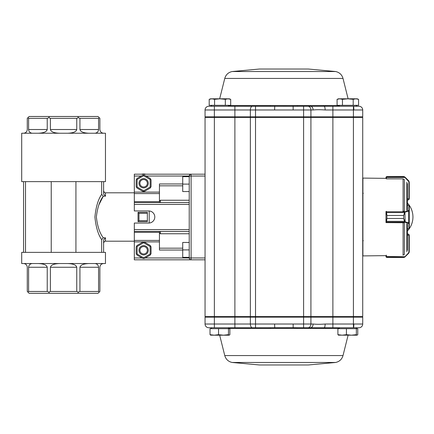 <?xml version="1.0" encoding="UTF-8"?>
<svg xmlns="http://www.w3.org/2000/svg" width="434" height="434" viewBox="0 0 434 434"><rect width="100%" height="100%" fill="white"/><g stroke="black" fill="none" stroke-linecap="round" stroke-linejoin="round"><path stroke-width="0.65" d="M189.229 242.449L182.719 242.449L189.229 242.47L189.229 249.908L182.719 249.908L182.719 242.47M101.654 252.366L101.654 239.633C98.155 234.55 95.909 227.015 94.916 217.027C95.887 207.051 98.133 199.494 101.654 194.367L103.297 196.19C99.739 200.763 97.428 207.685 96.37 216.962C97.406 226.25 99.717 233.199 103.297 237.81L105.467 237.81L103.607 239.948L103.607 252.366L105.467 252.366L105.467 263.536L21.7 263.536L21.7 252.366L103.607 252.366M51.234 181.634L105.467 181.634L105.467 133.233L21.7 133.233L21.7 181.634L51.234 181.634L51.234 252.366M101.654 194.367L101.654 181.634M134.318 192.799L105.467 192.799L105.467 196.19L103.297 196.19L98.903 204.81M105.467 196.19L103.607 194.052L103.607 181.634M25.514 252.366L25.514 181.634M75.928 181.634L75.928 252.366M23.561 181.634L23.561 252.366M103.297 237.81L101.654 239.633M149.209 223.033L149.209 210.967M147.348 220.722L147.348 221.655L138.039 221.655L138.039 212.345L147.348 212.345L147.348 213.278L138.972 213.278L138.972 220.722L147.348 220.722L147.348 213.278M138.972 213.278L138.039 212.345M138.039 221.655L138.972 220.722M23.561 133.233C25.818 133.01 27.06 131.768 27.282 129.511L27.282 118.341L29.149 116.48L98.019 116.48L99.88 118.341L99.88 129.511C100.108 131.768 101.35 133.01 103.607 133.233M27.944 117.685L28.601 118.341L28.601 129.511C28.828 131.768 30.065 133.01 32.322 133.233M38.241 133.233C43.693 133.01 46.688 131.768 47.23 129.511L47.23 118.341L28.601 118.341M47.23 118.341L48.82 117.685L49.319 116.48M48.82 117.685L50.409 118.341L50.409 129.511C50.952 131.768 53.946 133.01 59.398 133.233M67.769 133.233C73.216 133.01 76.216 131.768 76.758 129.511L76.758 118.341L50.409 118.341M76.758 118.341L78.348 117.685L77.849 116.48M78.348 117.685L79.932 118.341L79.932 129.511C80.48 131.768 83.474 133.01 88.921 133.233M94.84 133.233C97.097 133.01 98.339 131.768 98.567 129.511L98.567 118.341L79.932 118.341M98.567 118.341L99.223 117.685M94.84 263.536C97.097 263.763 98.339 265 98.567 267.257L79.932 267.257L79.932 291.458L98.567 291.458L98.567 267.257M103.607 263.536C101.35 263.763 100.108 265 99.88 267.257L99.88 291.458L99.223 292.115L98.567 291.458M79.932 291.458L78.348 292.115L76.758 291.458L76.758 267.257L50.409 267.257L50.409 291.458L48.82 292.115L49.319 293.319L98.019 293.319L99.223 292.115M49.319 293.319L29.149 293.319L27.282 291.458L27.282 267.257C27.06 265 25.818 263.763 23.561 263.536M77.849 293.319L78.348 292.115M50.409 291.458L76.758 291.458M48.82 292.115L47.23 291.458L47.23 267.257L28.601 267.257L28.601 291.458L47.23 291.458M28.601 291.458L27.944 292.115M67.769 263.536C73.216 263.763 76.216 265 76.758 267.257M79.932 267.257C80.48 265 83.474 263.763 88.921 263.536M38.241 263.536C43.693 263.763 46.688 265 47.23 267.257M50.409 267.257C50.952 265 53.946 263.763 59.398 263.536M28.601 267.257C28.828 265 30.065 263.763 32.322 263.536M182.719 250.044L159.446 250.044L159.446 240.425L134.318 240.425L134.318 223.049L148.743 223.049A6.049 6.049 0 0 0 154.797 217A6.049 6.049 0 0 0 148.743 210.951L134.318 210.951L134.318 192.11L159.446 192.11L159.446 183.956L182.719 183.956M142.026 257.953L134.318 257.953L134.318 240.425M159.446 231.425L159.446 240.425M134.318 257.953L134.318 259.814L191.096 259.814L191.096 257.953L189.229 257.953A1.861 1.861 0 0 0 191.096 259.814L205.054 259.814L205.054 316.587L214.363 316.587L214.363 317.146L362.721 317.146L362.721 324.024L353.412 324.024L353.412 316.587L362.721 316.587L362.721 117.413L310.918 117.413L310.918 316.587L332.883 316.587L332.883 324.024L325.142 324.024C320.498 324.372 316.484 324.372 313.098 324.024L310.918 324.024L310.918 317.146L310.478 316.587M205.054 174.186L134.318 174.186L134.318 192.11M189.229 231.425L134.318 231.425M189.229 202.575L134.318 202.575M310.918 117.413L205.054 117.413L205.054 256.738M205.054 176.047L191.096 176.047L191.096 174.186A1.861 1.861 0 0 0 189.229 176.047L189.777 174.734L191.096 174.186A1.861 1.861 0 0 0 189.229 176.047L189.229 257.953L145.227 257.953M159.446 202.575L159.446 193.575L134.318 193.575M159.446 185.823L182.719 185.823M159.446 192.11L159.446 193.575M182.719 248.177L159.446 248.177M159.446 232.825L160.379 233.752L160.379 231.425M160.379 202.575L160.379 200.248L189.229 200.248M189.229 176.665L182.719 176.665L182.719 184.108L189.229 184.108L189.229 176.665M189.229 184.108L189.229 191.551L182.719 191.551L182.719 184.108M308.281 69.022L259.494 69.022L232.103 71.534L335.672 71.534L308.281 69.022L259.494 69.022M208.776 106.254A3.722 3.722 0 0 0 205.054 109.976A3.722 3.722 0 0 1 208.776 106.254L270.387 106.254L270.572 105.549L297.203 105.549L297.388 106.254L309.225 106.254L303.599 106.254L303.599 116.855L362.721 116.855L362.721 109.976L353.412 109.976L353.412 316.587L332.883 316.587L332.883 109.976L325.142 109.976C320.498 109.628 316.484 109.628 313.098 109.976L310.918 109.976L310.918 116.855L310.478 117.413M297.203 105.549L325.288 105.549A0.933 0.586 -90 0 0 325.858 106.254L358.999 106.254A3.722 3.722 0 0 1 362.721 109.976A3.722 3.722 0 0 0 358.999 106.254A3.722 3.722 0 0 1 362.721 109.976M235.895 327.746L238.483 327.746M255.691 327.746L234.892 327.746L255.517 327.746L234.892 327.746L234.892 316.587L214.363 316.587L214.363 116.855L303.599 116.855L303.599 316.587L310.918 316.587M293.118 327.746L309.225 327.746L303.599 327.746L303.599 316.587L255.517 316.587L255.517 324.024L214.363 324.024L214.363 317.146L205.054 317.146L205.054 324.024L205.054 317.146L205.613 316.587L205.054 317.146M308.281 364.978L259.494 364.978L232.103 362.466L335.672 362.466L308.281 364.978L259.494 364.978M293.021 328.392L274.755 328.392L274.63 324.024L255.517 324.024L255.517 327.746L293.145 327.697L293.021 328.392L325.288 328.451A0.933 0.586 90 0 1 325.858 327.746L358.999 327.746A3.722 3.722 0 0 0 362.721 324.024A3.722 3.722 0 0 1 358.999 327.746A3.722 3.722 0 0 0 362.721 324.024M270.387 327.746L270.572 328.451L274.755 328.392M362.721 193.824L363.28 193.266M250.364 316.587L255.517 316.587L255.517 109.976L234.892 109.976L234.892 316.587L250.364 316.587L250.364 117.413M205.054 117.413L205.054 316.587M205.054 324.024A3.722 3.722 0 0 0 208.776 327.746A3.722 3.722 0 0 1 205.054 324.024L214.363 324.024L214.363 327.746L208.776 327.746L234.892 327.746M362.162 316.587L362.721 317.146M297.203 328.451L297.388 327.746L293.145 327.697L293.145 324.024L274.63 324.024M310.657 328.381A0.933 0.363 85.9 0 1 310.912 327.692A3.722 2.637 -90 0 0 313.098 324.024M325.858 327.746L309.225 327.746A0.933 0.353 90 0 0 308.883 328.451M323.786 328.381A0.933 0.575 94.8 0 1 324.29 327.692A3.722 1.031 -90 0 0 325.142 324.024M299.867 106.254L293.145 106.303L293.145 109.976L255.517 109.976L255.517 106.254L252.425 106.254A3.722 2.061 90 0 0 250.364 109.976L250.364 116.855L250.673 117.413M293.021 105.608L293.145 106.303L238.494 106.254M205.054 109.976L205.054 116.855L214.363 116.855L214.363 109.976L205.054 109.976L205.054 116.855L205.613 117.413L205.054 116.855M362.162 117.413L362.721 116.855M274.755 105.608L274.63 109.976M325.858 106.254L310.912 106.308A3.722 2.637 90 0 1 313.098 109.976M310.657 105.619A0.933 0.363 -85.9 0 0 310.912 106.308L309.225 106.254A0.933 0.353 -90 0 1 308.883 105.549M323.786 105.619A0.933 0.575 -94.8 0 0 324.29 106.308A3.722 1.031 90 0 1 325.142 109.976M346.43 328.679L356.357 328.679L356.357 334.668L351.394 335.194L346.43 334.668L346.43 328.679L337.902 328.679L337.902 334.668L338.601 335.194M346.43 334.668L342.166 335.194L337.902 334.668M356.357 328.679L357.757 328.679L357.757 334.668L357.057 335.194L356.357 334.668M357.057 335.194L338.444 335.162M218.546 328.679L228.474 328.679L228.474 334.668L223.51 335.194L218.546 334.668L218.546 328.679L210.018 328.679L210.018 334.668L210.718 335.194M228.474 328.679L229.874 328.679L229.874 334.668L229.174 335.194L214.282 335.194L218.546 334.668L214.282 335.194L210.018 334.668M229.174 335.194L228.474 334.668M214.282 335.194L210.561 335.162M211.814 106.254L210.881 105.321L211.814 106.254L228.083 106.254L229.011 105.321M225.322 105.321L209.199 105.321L209.199 99.332L211.884 98.806L214.575 99.332L219.946 98.806L225.322 99.332L228.007 98.806L230.693 99.332L228.007 98.806L229.255 98.806L230.693 99.332L230.693 105.321L225.322 105.321L225.322 99.332M214.575 105.321L214.575 99.332M210.636 98.806L209.199 99.332L210.636 98.806L228.007 98.806M338.764 105.321L339.692 106.254L355.961 106.254L356.894 105.321M353.2 105.321L337.082 105.321L337.082 99.332L339.768 98.806L342.453 99.332L347.829 98.806L353.2 99.332L355.891 98.806L358.576 99.332L355.891 98.806L357.139 98.806L358.576 99.332L358.576 105.321L353.2 105.321L353.2 99.332M342.453 105.321L342.453 99.332M337.082 99.332L338.52 98.806L355.891 98.806M409.257 198.853L409.257 182.117L409.257 199.065L408.329 199.993L408.888 198.794L407.396 198.794M404.629 176.817A0.374 0.363 121.3 0 0 404.439 176.768L403.674 176.551L404.727 177.143L404.439 176.768L386.482 176.768L386.363 178.868L402.904 178.868L403.821 179.253M386.922 176.551L386.482 176.768A0.374 0.369 38 0 0 386.189 176.909L386.922 176.551L403.674 176.551L386.922 176.54L386.189 176.888L385.989 177.484L386.189 176.909M409.257 182.117L408.714 180.804L404.727 177.143M385.989 177.511L385.989 178.358L362.905 178.097L362.905 255.903L385.989 255.642L385.989 256.494M385.989 178.358L385.989 177.484L386.363 177.349M405.155 177.267L408.714 180.826L409.257 182.144L404.895 177.425L385.989 177.533M403.674 176.54L386.922 176.54L404.624 176.801A0.374 0.363 120.4 0 1 404.629 176.801L403.674 176.551M408.936 181.076L408.448 180.983M404.727 211.9L404.987 212.204L403.674 215.459L404.727 211.9L408.888 210.365L408.861 205.277M408.861 228.74L407.396 228.74M403.821 211.206L402.904 211.309M386.363 211.325L386.922 215.448L385.989 212.134L385.989 221.801L386.922 218.47L403.674 218.47L404.987 221.731L404.727 222.029L404.439 221.378L403.674 218.481L386.922 218.481L386.363 222.615L403.821 222.734M386.363 211.787A0.374 0.347 180 0 0 385.989 212.134L385.989 212.118A0.374 0.358 180 0 1 386.363 211.765L404.895 211.765L405.155 221.812L404.727 222.029M407.396 205.26L408.888 205.239A0.374 0.374 180 0 1 409.257 205.613L409.257 228.409A0.374 0.374 180 0 1 408.888 228.783L407.396 228.783M408.888 205.239L409.257 205.613L409.257 228.409L408.888 228.783M385.989 212.118L385.989 211.678A0.374 0.358 180 0 1 386.114 211.418M386.211 222.582A0.374 0.358 -0 0 1 385.989 222.257L385.989 221.812A0.374 0.347 0 0 0 386.363 222.143M408.888 210.365A0.374 0.358 0 0 1 409.257 210.718L408.714 211.038L408.714 222.908L409.257 223.233A0.374 0.358 180 0 1 408.888 223.586L404.895 222.17L386.363 222.17A0.374 0.358 -0 0 1 385.989 221.812L386.179 222.582A0.374 0.374 0 0 1 385.989 222.257M404.629 212.589L386.189 212.589M408.448 210.685L408.714 211.038L405.155 212.118M386.189 221.34L404.629 221.34M405.155 221.812L408.714 222.908L408.448 223.266M404.727 256.857L403.674 257.454L404.439 257.237L408.448 253.022L408.888 251.97L408.888 234.94L408.329 234.013L409.257 234.94L409.257 251.888L409.257 235.152M403.821 254.753L402.904 255.138M386.363 255.138L386.482 257.237L386.922 257.454L386.189 257.096L385.989 255.642M385.989 256.57L386.195 257.118A0.374 0.369 141 0 0 386.195 257.123A0.374 0.369 141 0 1 386.189 257.118L386.922 257.46L403.674 257.46L404.987 256.923L408.714 253.201L409.257 251.888M408.888 251.97L409.257 251.861L408.936 252.93M386.363 256.657L385.989 256.516M403.821 257.454L404.624 257.205A0.374 0.363 59.6 0 1 404.624 257.205A0.374 0.363 58.7 0 1 404.439 257.237L386.482 257.237A0.374 0.369 142 0 1 386.189 257.096M385.989 256.472L405.155 256.754M408.448 253.022L408.714 253.179L405.155 256.738M385.989 212.134L386.097 211.418A0.374 0.374 0 0 0 385.989 211.678M385.989 222.582L386.363 222.582M407.396 250.391L407.396 224.069M407.396 209.931L407.396 183.609M408.888 234.94L409.257 234.94L408.329 234.013L407.396 234.013L407.396 231.013A20.474 20.474 0 0 0 407.396 202.987M189.229 249.908L189.229 257.351L182.719 257.351L182.719 249.908M143.627 254.932A4.655 4.655 0 0 0 147.658 247.95A4.655 4.655 0 0 0 139.596 247.95A4.655 4.655 0 0 0 143.627 254.932M143.627 253.998A3.722 3.722 0 0 0 146.849 248.416A3.722 3.722 0 0 0 140.404 248.416A3.722 3.722 0 0 0 143.627 253.998M145.678 174.186A9.309 9.309 0 0 0 141.576 174.186M143.627 187.917A4.655 4.655 0 0 0 147.658 180.94A4.655 4.655 0 0 0 139.596 180.94A4.655 4.655 0 0 0 143.627 187.917M143.627 186.989A3.722 3.722 0 0 0 146.849 181.401A3.722 3.722 0 0 0 140.404 181.401A3.722 3.722 0 0 0 143.627 186.989M150.267 255.04L144.43 258.409L142.819 258.409L136.987 255.04L136.178 253.646L136.178 246.908L136.987 245.514L142.819 242.145L144.43 242.145L150.267 245.514L151.07 246.908L151.07 253.646L150.267 255.04M143.627 257.801L150.142 254.042L150.142 246.517L143.627 242.752L137.111 246.517L137.111 254.042L143.627 257.801L143.627 258.409M137.111 254.042L136.585 254.346M137.111 246.517L136.585 246.214M143.627 242.752L143.627 242.145M150.142 246.517L150.669 246.214M150.669 254.346L150.142 254.042M143.627 175.743L143.627 175.135L144.43 175.135L150.267 178.499L151.07 179.898L151.07 186.631L150.669 187.331L150.142 187.027L150.142 179.502L143.627 175.743L137.111 179.502L137.111 187.027L143.627 190.786L150.142 187.027M137.111 179.502L136.585 179.199L136.987 178.499L142.819 175.135L143.627 175.135M137.111 187.027L136.585 187.331L136.178 186.631L136.178 179.898L136.585 179.199M143.627 190.786L143.627 191.399L142.819 191.399L136.987 188.031L136.585 187.331M150.669 187.331L150.267 188.031L144.43 191.399L143.627 191.399M150.142 179.502L150.669 179.199M105.467 237.81L105.467 241.201C104.93 240.794 104.306 241.412 103.607 243.062M47.23 129.511L28.601 129.511M76.758 129.511L50.409 129.511M98.567 129.511L79.932 129.511M134.318 241.89L159.446 241.89M159.446 232.331L134.318 232.331M146.019 176.047L191.096 176.047L191.096 257.953L205.054 257.953M141.234 176.047L134.318 176.047M159.446 201.669L134.318 201.669M189.229 204.436L134.318 204.436M189.229 229.564L134.318 229.564M335.672 71.534C339.464 72.402 341.911 74.697 343.012 78.429L224.763 78.429C225.864 74.697 228.311 72.402 232.103 71.534M228.783 105.549L270.572 105.549M325.288 105.549L338.992 105.549M335.672 362.466C339.464 361.598 341.911 359.303 343.012 355.571L224.763 355.571C225.864 359.303 228.311 361.598 232.103 362.466M325.288 328.451L338.992 328.451M228.783 328.451L270.572 328.451M252.425 327.746A3.722 2.061 -90 0 1 250.364 324.024L250.364 317.146L250.673 316.587M307.988 327.746A3.722 2.929 -90 0 0 310.918 324.024L293.145 324.024M353.412 327.746L353.412 324.024L332.883 324.024L332.883 327.746M353.878 324.024L353.694 327.746M234.892 106.254L234.892 109.976L214.363 109.976L214.363 106.254M307.988 106.254A3.722 2.929 90 0 1 310.918 109.976L293.145 109.976M353.412 106.254L353.412 109.976L332.883 109.976L332.883 106.254M353.878 109.976L353.694 106.254M408.329 199.993L407.396 199.993L408.329 199.993L409.257 199.065L408.888 199.065M409.257 198.902L408.888 198.794L408.888 182.036M409.257 205.635A0.374 0.358 -0 0 0 408.888 205.277L407.396 205.277M403.674 215.448L386.922 215.459L403.674 215.448L403.674 218.481M409.257 228.387A0.374 0.358 180 0 1 408.888 228.74L408.888 223.586M386.922 215.448L386.922 218.481M409.257 235.103L407.396 235.212M386.922 257.454L403.674 257.454M406.853 251.823L406.853 223.629M406.853 210.371L406.853 182.177M404.396 211.418L404.396 179.513M404.396 254.487L404.396 222.582M403.099 255.04L403.099 222.62M403.099 211.32L403.099 178.96M134.318 241.201L105.467 241.201M105.467 192.799C104.93 193.206 104.306 192.588 103.607 190.938M160.379 233.752L189.229 233.752M159.446 201.175L160.379 200.248M224.763 78.429L219.669 98.806M343.012 78.429L348.106 98.806M343.012 355.571L348.106 335.194M224.763 355.571L219.669 335.194M363.28 240.734L362.721 240.176M339.692 327.746L338.764 328.679M355.961 327.746L356.894 328.679M211.814 327.746L210.881 328.679M228.083 327.746L229.011 328.679M357.139 98.806L358.576 99.332M386.195 176.888L386.786 176.551M408.329 234.013L407.396 234.013M386.195 257.118L386.786 257.454M404.624 257.205L404.987 256.923"/></g></svg>
